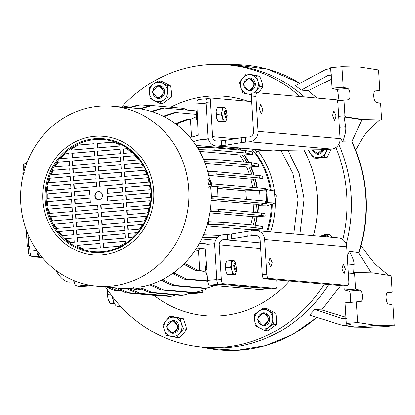 <?xml version="1.0" encoding="UTF-8"?>
<svg xmlns="http://www.w3.org/2000/svg" width="415" height="415" viewBox="0 0 415 415"><rect width="100%" height="100%" fill="white"/><g stroke="black" fill="none" stroke-linecap="round" stroke-linejoin="round"><path stroke-width="0.62" d="M351.163 195.356A141.717 132.037 95.1 0 1 346.214 244.15A141.717 132.037 -84.9 0 0 338.811 144.347A141.717 132.037 95.1 0 1 351.163 195.356M324.234 284.083A141.717 132.037 95.1 0 1 223.571 347.205A141.717 132.037 95.1 0 1 202.385 347.148L206.779 347.542A141.717 132.037 -84.9 0 0 227.965 347.594A141.717 132.037 -84.9 0 0 328.633 284.477A141.717 132.037 95.1 0 1 204.585 347.324M340.736 285.551L321.599 309.896L314.741 309.512L309.595 315.099L341.083 324.924L346.25 325.101C349.98 324.665 351.168 324.297 349.798 324.001L350.41 324.24M371.192 272.837L358.482 252.611L349.456 251.355L347.282 255.951M358.482 252.611L359.006 252.445C364.795 234.247 367.125 215.603 365.994 196.513C364.785 177.402 360.204 159.313 352.242 142.241L351.842 141.987A142.999 133.231 95.1 0 1 365.662 196.44A142.999 133.231 95.1 0 1 358.612 252.636M55.895 270.336A60.735 21.777 85.2 0 0 70.337 282.065L74.072 281.749M229.682 65.046A141.717 132.037 95.1 0 1 304.496 96.965A141.717 132.037 -84.9 0 0 231.881 65.222L227.487 64.828A141.717 132.037 95.1 0 1 300.102 96.571M340.035 137.474L342.754 141.852L351.842 141.987M330.724 68.366L325.469 69.596L295.563 85.646L301.326 90.128L308.189 90.646L317.138 98.085M120.423 306.218L117.653 306.4A12.149 4.358 -94.8 0 1 112.6 296.938M314.741 309.512L342.598 318.627L345.856 318.668L346.25 325.101M343.812 318.834L344.253 318.819M345.944 317.242L321.599 309.896M349.456 251.355L350.748 253.892C353.098 258.561 354.234 262.093 354.151 264.5L353.689 272.593L355.193 272.468L354.623 273.418L348.382 273.942M342.754 141.852L343.719 139.02C345.467 133.806 346.136 129.739 345.726 126.819L344.17 116.942L361.921 119.681L351.718 141.992M308.189 90.646L331.388 79.255M301.326 90.128L327.726 75.514L330.942 74.814L330.548 68.382M342.282 325.21L354.322 327.082L376.011 325.324L357.626 322.486L346.323 323.43L349.798 324.001M346.541 318.601L345.856 318.668M346.323 323.43L345.067 302.851L349.357 302.452C351.655 304.096 350.789 289.955 348.667 291.18L344.274 289.94L344.014 285.696M355.193 272.468L372.805 272.873L390.551 275.612L391.252 276.675L392.201 292.253L387.724 292.668A5.67 2.034 -94.8 0 0 386.152 298.136A5.67 2.034 -94.8 0 0 388.414 303.941L392.989 305.165L394.25 325.739L382.952 326.683L366.99 327.264L354.322 327.082M360.993 245.711L368.152 255.443C371.69 260.215 375.041 263.945 378.205 266.638L388.523 275.301M355.671 150.163L361.128 140.571C364.059 135.461 366.943 131.591 369.781 128.956L379.528 120.085L361.921 119.681L363.426 119.556L345.674 116.812L344.979 115.749L338.739 116.273M344.17 116.942L345.674 116.812M379.528 120.085L381.032 119.956L381.608 119.006L380.654 103.428L376.073 102.209A5.67 2.034 85.2 0 1 373.811 96.399A5.67 2.034 85.2 0 1 375.383 90.937L379.865 90.517L378.605 69.943L360.22 67.106L341.981 66.685L330.677 67.629L331.938 88.208L336.332 89.443C338.453 88.224 339.314 102.365 337.022 100.715M331.621 74.736L330.942 74.814M329.339 74.991L331.149 75.312M357.626 322.486L356.366 301.907L345.067 302.851M376.011 325.324L394.25 325.739M354.623 273.418L355.577 288.996L360.158 290.22A5.67 2.034 -94.8 0 1 362.414 296.025A5.67 2.034 -94.8 0 1 360.843 301.492L356.366 301.907M344.274 289.94L355.577 288.996M381.032 119.956L363.426 119.556M344.979 115.749L344.025 100.171L348.507 99.756A5.67 2.034 85.2 0 0 350.078 94.293A5.67 2.034 85.2 0 0 347.817 88.483L343.236 87.264L341.981 66.685M337.239 100.741L344.025 100.171M331.938 88.208L343.236 87.264M172.661 332.462C165.891 333.38 165.134 321.402 171.971 321.163C178.772 320.261 179.472 332.244 172.661 332.462M173.003 333.297L172.033 333.292L166.571 326.828L172.215 320.385L173.185 320.385L178.647 326.849L173.003 333.297M263.473 324.867C256.703 325.785 255.941 313.807 262.783 313.569C269.579 312.666 270.284 324.649 263.473 324.867M263.816 325.702L262.845 325.697L257.383 319.234L263.027 312.791L263.992 312.791L269.46 319.254L263.816 325.702M322.139 149.696L317.527 153.446L312.236 149.857M323.244 149.659L317.869 154.276L316.899 154.276L311.722 149.867M249.109 90.034C242.339 90.952 241.577 78.969 248.419 78.736C255.215 77.828 255.92 89.816 249.109 90.034M249.451 90.864L248.481 90.864L243.019 84.395L248.663 77.953L249.628 77.958L255.095 84.421L249.451 90.864M158.297 97.629C151.527 98.542 150.769 86.564 157.607 86.33C164.407 85.423 165.113 97.411 158.297 97.629M158.639 98.459L157.674 98.459L152.206 91.99L157.85 85.547L158.821 85.552L164.283 92.016L158.639 98.459M202.385 347.148A141.717 132.037 95.1 0 1 105.571 286.915M121.564 107.039A141.717 132.037 95.1 0 1 206.297 64.776A141.717 132.037 95.1 0 1 227.487 64.828M299.926 234.423L304.133 198.795L299.174 173.252L287.828 150.24M154.017 295.407A110.136 102.609 -84.9 0 0 221.646 315.732A110.136 102.609 -84.9 0 0 289.224 280.971M313.46 235.627A110.136 102.609 -84.9 0 0 303.972 149.986M247.833 101.286A110.136 102.609 -84.9 0 0 208.221 96.249A110.136 102.609 -84.9 0 0 170.747 107.226M335.943 147.527A141.717 132.037 95.1 0 1 342.894 239.522M271.286 190.392A80.982 75.447 -84.9 0 0 255.645 152.928L258 150.873L265.564 150.36M293.815 233.878L298.136 199.076L292.886 173.299L280.784 150.406M267.561 231.544A80.982 75.447 -84.9 0 0 272.261 203.952M258 150.873A84.219 78.466 95.1 0 1 274.735 193.411M275.259 201.171A84.219 78.466 95.1 0 1 270.663 231.824M256.947 151.791A80.982 75.447 -84.9 0 0 254.997 149.421M251.775 149.13A80.982 75.447 95.1 0 1 270.393 190.226A80.982 75.447 95.1 0 0 251.775 149.13M271.379 204.268A80.982 75.447 95.1 0 1 266.679 231.466A80.982 75.447 95.1 0 0 271.379 204.268M266.58 202.878L267.317 202.613L275.109 202.925A89.692 83.565 -84.9 0 0 274.927 196.928A89.692 83.565 -84.9 0 0 274.377 190.962L265.761 189.375M267.317 202.613A90.294 84.126 -84.9 0 0 267.141 196.139A90.294 84.126 -84.9 0 0 266.529 189.702L265.787 189.562M258.55 204.206A81.387 75.826 95.1 0 1 257.923 212.776M257.321 216.853A81.387 75.826 95.1 0 1 255.453 225.236M254.099 229.692A81.387 75.826 95.1 0 1 253.767 230.667M239.668 148.632A81.387 75.826 95.1 0 1 240.897 150.157M244.471 155.065A81.387 75.826 95.1 0 1 248.865 162.421M251.137 167.079A81.387 75.826 95.1 0 1 254.26 175.13M255.516 179.285A81.387 75.826 95.1 0 1 257.399 187.85M258.981 204.17A81.371 75.815 95.1 0 1 258.934 205.643L267.063 205.83L275.109 202.925M189.572 293.514L191.367 293.545A89.692 83.565 -84.9 0 0 202.53 292.611L202.925 290.308M258.934 205.643L264.215 203.734M202.53 292.611L195.455 292.419M274.377 190.962L266.529 189.702M246.287 199.299L245.69 190.864L259.52 190.469A90.294 84.126 95.1 0 1 259.961 195.501A90.294 84.126 95.1 0 1 260.138 200.533M133.848 288.083L125.864 288.42M239.253 148.746A80.982 75.447 95.1 0 1 240.363 150.106M244.03 155.101A80.982 75.447 95.1 0 1 248.409 162.384M250.727 167.115A80.982 75.447 95.1 0 1 253.845 175.094M255.132 179.322A80.982 75.447 95.1 0 1 257.01 187.813M258.172 204.237A80.982 75.447 95.1 0 1 257.544 212.739M256.932 216.884A80.982 75.447 95.1 0 1 255.08 225.174M253.69 229.728A80.982 75.447 95.1 0 1 253.352 230.699M241.245 148.197L238.775 148.881L237.65 148.778A80.982 75.447 95.1 0 1 238.604 149.95M197.109 147.242L214.104 147.771L245.462 150.562L252.45 151.921L252.6 154.344L242.339 155.049A80.982 75.447 95.1 0 1 246.65 162.224M203.438 159.282L219.971 159.853L251.324 162.644L258.592 163.977L258.742 166.399L249.021 167.063A80.982 75.447 95.1 0 1 252.092 174.938M262.892 178.626L259.334 177.988L259.183 175.566L262.747 176.204L262.892 178.626L253.404 179.27A80.982 75.447 95.1 0 1 255.251 187.658M265.159 188.612L265.662 188.659A90.294 84.126 95.1 0 1 266.575 203.537L257.725 204.247M265.662 203.433L212.978 198.744L212.828 196.326L265.517 201.01L265.662 203.433L266.067 203.5L256.413 204.159A80.982 75.447 95.1 0 1 255.785 212.584M265.19 216.148L265.04 213.725L261.476 213.092L261.626 215.51L265.19 216.148L255.158 216.832A80.982 75.447 95.1 0 1 253.321 225.018M207.308 224.25L223.944 224.811L255.298 227.602L262.565 228.94L251.895 229.682A80.982 75.447 95.1 0 1 251.485 230.859M212.065 183.819L212.21 186.236L265.164 190.967L265.154 188.571L264.749 188.503L211.432 183.788M253.404 179.27L250.873 179.176A80.173 74.695 95.1 0 1 252.709 187.43M259.334 177.988L216.251 174.16L208.377 173.88M208.75 175.431L250.873 179.176M259.183 175.566L216.101 171.737L207.749 171.494M249.021 167.063L246.448 166.975A80.173 74.695 95.1 0 1 249.503 174.705M258.742 166.399L251.474 165.061L220.116 162.275L204.424 161.637M205.067 163.292L246.448 166.975M242.339 155.049L239.694 154.966A80.173 74.695 95.1 0 1 243.973 161.99M252.6 154.344L245.607 152.979L214.254 150.194L198.515 149.566M199.558 151.397L239.694 154.966M237.65 148.778L235.066 148.85A80.173 74.695 95.1 0 1 235.767 149.701M235.066 148.85L195.906 145.369M193.271 141.603L201.363 139.383L208.735 140.037M191.528 137.116L190.459 119.665L185.998 119.66L175.358 123.639M196.16 114.333L176.1 112.548L165.108 116.133L165.144 117.201M176.1 112.548L173.838 112.74L163.204 116.205M196.632 111.334A6.884 2.469 85.2 0 0 196.611 111.412L195.444 110.852L164.091 108.066L153.078 111.35L153.099 112.019M164.091 108.066L161.829 108.253L151.231 111.417M187.57 110.151L183.554 108.367L152.201 105.576L141.183 108.699L141.193 109.031M152.201 105.576L149.94 105.768L139.409 108.751M150.225 105.742L140.42 104.871L129.89 107.776M123.737 107.231L128.743 105.851L126.487 106.038L122.544 107.122M122.166 291.143L114.291 290.448L106.842 287.03M121.071 290.656L116.553 290.256L110.157 287.325M159.51 295.553L157.534 295.719L126.181 292.933L114.649 287.725M137.822 293.576L128.437 292.741L117.777 288M137.962 293.638L140.218 293.447L171.577 296.237L169.315 296.424L137.962 293.638L126.43 288.498M192.295 292.767L183.254 295.257L151.895 292.471L142.029 288.15M205.809 288.202L205.845 289.483L194.827 292.601L192.565 292.788L161.212 290.002L149.675 284.783M194.827 292.601L163.469 289.81L151.947 284.69L151.885 284.057M215.027 285.551L206.291 288.16L204.03 288.352L172.676 285.562L161.134 280.218M206.291 288.16L174.933 285.375L163.401 280.084L163.313 279.113M207.733 281.235L184.016 279.124L172.464 273.537L174.725 273.345L174.606 271.986M207.682 280.841L186.278 278.937L174.725 273.345M200.782 270.746L195.211 270.253L183.674 264.173M199.366 243.361L207.91 244.248M209.502 244.113L199.439 243.221M217.341 237.65L202.458 237.23M201.659 238.916L215.66 240.161M220.474 235.414L203.573 234.708M251.895 229.682L249.311 229.594A80.173 74.695 95.1 0 1 248.777 231.108M206.836 225.817L249.311 229.594M262.565 228.94L262.415 226.517L255.152 225.179L223.794 222.393L207.998 221.766M255.158 216.832L252.621 216.744A80.173 74.695 95.1 0 1 250.8 224.79M261.626 215.51L218.544 211.681L210.13 211.443M209.897 212.947L252.621 216.744M261.476 213.092L218.399 209.259L210.467 208.984M256.413 204.159L253.897 204.066A80.173 74.695 95.1 0 1 253.28 212.361M212.978 198.744L211.194 198.785M211.157 200.263L253.897 204.066M266.067 203.49L266.575 203.537M265.164 190.967L259.52 190.469M265.517 201.01L266.067 203.5M212.21 186.236L211.686 186.216L211.328 184.991M264.9 190.921L264.749 188.503M208.844 171.411L208.994 173.833M216.101 171.737L216.251 174.16M251.324 162.644L251.474 165.061M204.694 159.189L204.839 161.606M219.971 159.853L220.116 162.275M245.462 150.562L245.607 152.979M198.552 147.128L198.697 149.55M214.104 147.771L214.254 150.194M201.363 139.383L208.351 138.776M206.027 103.143L196.84 103.911L198.168 135.295L190.065 137.515M201.363 139.357L208.724 140.016M196.84 103.911C196.824 101.136 197.312 99.662 198.318 99.481L206.592 98.78M177.361 125.164L177.298 123.566L175.467 123.722M177.298 123.566L188.26 119.468M165.108 116.133L163.354 116.283M153.078 111.35L151.454 111.49M141.183 108.699L139.829 108.813M140.42 104.871L138.164 105.062L128.702 107.672M128.743 105.851L133.708 106.292M114.291 290.443L116.553 290.256M114.654 287.808L115.142 287.766M126.181 292.933L128.437 292.741M126.44 288.591L133.972 288.944M125.864 288.446L127.571 288.498M140.218 293.447L128.915 288.498M171.577 296.237L176.027 295.008M151.895 292.471L149.633 292.658L141.012 288.882M149.633 292.658L180.992 295.449L183.254 295.257M151.947 284.69L149.685 284.877M163.469 289.81L161.212 290.002M163.401 280.084L161.139 280.27M174.933 285.375L172.676 285.562M186.278 278.937L184.016 279.124M185.728 262.072L185.884 263.961L183.7 264.142M185.884 263.961L197.473 270.061L195.211 270.253M205.944 272.292L199.672 270.258L197.473 270.061M196.653 247.963L205.109 248.844L207.63 280.333C207.946 283.149 208.626 284.732 209.668 285.074L259.287 289.452M214.726 243.678L207.775 244.238M209.668 285.074L220.215 284.192L233.194 285.349L230.984 285.541L269.62 288.586L259.074 289.468M204.05 237.1L203.905 234.683M219.499 235.912L219.462 235.326M255.298 227.602L255.152 225.179M208.667 224.147L208.517 221.724M223.944 224.811L223.794 222.393M211.287 211.354L211.142 208.932M218.544 211.681L218.399 209.259M212.169 198.707L212.091 197.499L212.081 198.692L211.194 198.759M212.091 197.499L212.304 196.3L212.828 196.326M211.686 186.216L217.325 186.714A90.294 84.126 95.1 0 1 217.942 196.777M217.501 188.358L245.69 190.864M210.924 186.501L211.489 198.64L211.194 198.661M195.242 250.141L198.458 250.427L199.672 270.258M196.222 116.703L190.174 119.639M198.458 250.427L200.186 248.129M254.307 287.227L254.333 287.616M212.081 198.692L211.489 198.64M141.847 286.807A90.294 84.126 -84.9 0 0 211.028 191.149A90.294 84.126 -84.9 0 0 210.659 186.776M209.502 178.995A90.294 84.126 -84.9 0 0 135.031 108.232L112.745 106.25A90.294 84.126 95.1 0 1 188.742 189.167A90.294 84.126 95.1 0 1 96.747 286.132A90.294 84.126 95.1 0 1 20.75 203.215A90.294 84.126 95.1 0 1 112.745 106.25M153.685 190.988A59.521 55.454 -84.9 0 0 94.693 136.312A59.521 55.454 -84.9 0 0 42.947 200.253A59.521 55.454 -84.9 0 0 101.945 254.929A59.521 55.454 -84.9 0 0 153.685 190.988M45.209 200.061A57.094 53.193 -84.9 0 0 101.8 252.507A57.094 53.193 -84.9 0 0 151.428 191.18A57.094 53.193 -84.9 0 0 94.838 138.729A57.094 53.193 -84.9 0 0 45.209 200.061M46.257 200.025A56.279 52.435 -84.9 0 0 102.043 251.729A56.279 52.435 -84.9 0 0 150.967 191.268A56.279 52.435 -84.9 0 0 95.18 139.565A56.279 52.435 -84.9 0 0 46.257 200.025M99.144 191.631A4.051 3.771 -84.9 0 0 98.713 191.642A4.051 3.771 -84.9 0 0 95.191 195.574A4.051 3.771 -84.9 0 0 98.428 199.693M98.858 199.682A4.051 3.771 -84.9 0 0 102.386 195.657A4.051 3.771 -84.9 0 0 98.967 191.611A4.051 3.771 -84.9 0 0 98.365 191.611A4.051 3.771 -84.9 0 0 94.838 195.636A4.051 3.771 -84.9 0 0 98.251 199.677A4.051 3.771 -84.9 0 0 98.858 199.682M96.747 286.132L119.038 288.114A90.294 84.126 -84.9 0 0 133.838 288.026M128.442 237.759L132.084 237.453A55.47 51.683 -84.9 0 0 136.722 232.608L128.173 233.323L128.442 237.759M127.706 225.656L127.976 230.092L139.43 229.137A55.47 51.683 -84.9 0 0 142.475 224.422L127.706 225.656L128.059 225.687L128.323 230.066M127.234 217.989L127.509 222.43L144.29 221.024A55.47 51.683 -84.9 0 0 146.324 216.391L127.234 217.989L127.587 218.02L127.856 222.399M126.767 210.322L127.037 214.763L147.501 213.051A55.47 51.683 -84.9 0 0 148.767 208.486L126.767 210.322L127.12 210.353L127.384 214.731M126.3 202.66L126.57 207.095L149.436 205.181A55.47 51.683 -84.9 0 0 150.048 200.673L126.3 202.66L126.648 202.691L126.917 207.069M125.828 194.993L126.103 199.428L150.272 197.41A55.47 51.683 -84.9 0 0 150.292 192.944L125.828 194.993L126.181 195.024L126.451 199.402M125.361 187.326L125.631 191.766L150.095 189.717A55.47 51.683 -84.9 0 0 149.535 185.303L125.361 187.326L125.714 187.357L125.978 191.735M147.761 177.75L124.889 179.659L125.164 184.099L148.912 182.112A55.47 51.683 -84.9 0 0 147.761 177.75M124.422 171.997L124.692 176.432L146.692 174.591A55.47 51.683 -84.9 0 0 144.887 170.285L124.422 171.997L124.775 172.028L125.04 176.401M140.737 162.924L123.955 164.33L124.225 168.765L143.31 167.172A55.47 51.683 -84.9 0 0 140.737 162.924M123.483 156.663L123.758 161.103L138.527 159.863A55.47 51.683 -84.9 0 0 134.937 155.703L123.483 156.663L123.836 156.694L124.106 161.072M123.016 148.995L123.286 153.436L131.835 152.72A55.47 51.683 -84.9 0 0 126.658 148.695L123.016 148.995L123.369 149.026L123.634 153.405M96.934 143.471L97.203 147.911L119.805 146.023L119.728 144.757A55.47 51.683 -84.9 0 0 112.802 142.148L96.934 143.471L97.286 143.502L97.551 147.88M97.401 151.138L97.675 155.578L120.272 153.685L120.002 149.25L97.401 151.138L97.753 151.169L98.023 155.547M97.873 158.805L98.142 163.24L120.744 161.352L120.469 156.917L97.873 158.805L98.225 158.836L98.49 163.214M98.339 166.472L98.614 170.907L121.211 169.019L120.941 164.579L98.339 166.472L98.692 166.503L98.962 170.881M98.812 174.134L99.081 178.575L121.683 176.686L121.408 172.246L98.812 174.134L99.159 174.165L99.429 178.543M99.278 181.801L99.548 186.242L122.15 184.348L121.88 179.913L99.278 181.801L99.631 181.832L99.896 186.21M106.904 188.872L107.174 193.307L122.617 192.015L122.347 187.58L106.904 188.872L107.257 188.903L107.521 193.281M107.371 196.534L107.646 200.974L123.089 199.682L122.814 195.242L107.371 196.534L107.724 196.565L107.993 200.943M100.684 204.803L100.954 209.238L123.556 207.35L123.286 202.909L100.684 204.803L101.037 204.834L101.307 209.207M101.156 212.464L101.426 216.905L124.023 215.012L123.753 210.576L101.156 212.464L101.504 212.496L101.774 216.874M101.623 220.132L101.893 224.572L124.495 222.679L124.22 218.243L101.623 220.132L101.976 220.163L102.24 224.541M102.09 227.799L102.365 232.234L124.962 230.346L124.692 225.905L102.09 227.799L102.443 227.83L102.713 232.208M125.159 233.572L102.562 235.466L102.832 239.901L125.434 238.013L125.159 233.572M103.299 247.568L119.167 246.24A55.47 51.683 -84.9 0 0 125.709 242.505L125.631 241.24L103.029 243.128L103.299 247.568M97.945 209.492L97.67 205.052L75.074 206.94L75.343 211.38L97.945 209.492M75.54 214.607L75.81 219.047L98.412 217.154L98.142 212.719L75.54 214.607L75.893 214.638L76.158 219.016M76.007 222.274L76.282 226.709L98.879 224.821L98.609 220.386L76.007 222.274L76.36 222.305L76.63 226.683M76.479 229.941L76.749 234.376L99.351 232.488L99.076 228.048L76.479 229.941L76.832 229.972L77.097 234.351M76.946 237.603L77.221 242.044L99.818 240.155L99.548 235.715L76.946 237.603L77.299 237.634L77.569 242.012M77.491 246.536A55.47 51.683 -84.9 0 0 84.416 249.145L100.285 247.817L100.015 243.382L77.418 245.27L77.491 246.536L77.844 246.567A55.47 51.683 -84.9 0 0 84.608 249.13M74.601 199.278L74.876 203.713L90.32 202.421L90.045 197.986L74.601 199.278L74.954 199.309L75.224 203.687M74.135 191.611L74.404 196.046L89.847 194.754L89.578 190.319L74.135 191.611L74.487 191.642L74.752 196.02M73.668 183.944L73.937 188.384L96.534 186.491L96.264 182.055L73.668 183.944L74.015 183.975L74.285 188.353M73.196 176.276L73.465 180.717L96.067 178.829L95.798 174.388L73.196 176.276L73.548 176.308L73.818 180.686M72.729 168.615L72.999 173.05L95.6 171.162L95.326 166.721L72.729 168.615L73.082 168.646L73.346 173.024M72.257 160.947L72.532 165.383L95.128 163.494L94.859 159.059L72.257 160.947L72.609 160.978L72.879 165.357M71.79 153.28L72.06 157.721L94.662 155.827L94.392 151.392L71.79 153.28L72.143 153.311L72.407 157.69M71.515 148.788L71.593 150.054L94.195 148.165L93.92 143.725L78.051 145.053A55.47 51.683 -84.9 0 0 71.515 148.788L71.868 148.819L71.94 150.023M60.497 158.686L69.046 157.97L68.776 153.534L65.134 153.835A55.47 51.683 -84.9 0 0 60.497 158.686M57.789 162.156A55.47 51.683 -84.9 0 0 54.744 166.872L69.518 165.637L69.243 161.196L58.142 162.187A55.47 51.683 -84.9 0 0 55.133 166.84M52.933 170.269A55.47 51.683 -84.9 0 0 50.9 174.897L69.985 173.304L69.715 168.864L53.286 170.3A55.47 51.683 -84.9 0 0 51.273 174.865M49.717 178.243A55.47 51.683 -84.9 0 0 48.456 182.808L70.457 180.971L70.182 176.531L50.07 178.274A55.47 51.683 -84.9 0 0 48.82 182.776M47.782 186.107A55.47 51.683 -84.9 0 0 47.17 190.62L70.924 188.633L70.654 184.198L48.135 186.138A55.47 51.683 -84.9 0 0 47.528 190.589M46.947 193.883A55.47 51.683 -84.9 0 0 46.931 198.344L71.39 196.3L71.121 191.86L47.3 193.914A55.47 51.683 -84.9 0 0 47.279 198.318M47.689 205.985L71.862 203.967L71.588 199.527L47.128 201.576A55.47 51.683 -84.9 0 0 47.689 205.985M48.306 209.181A55.47 51.683 -84.9 0 0 49.463 213.543L72.329 211.634L72.06 207.194L48.659 209.212A55.47 51.683 -84.9 0 0 49.795 213.518M50.531 216.697A55.47 51.683 -84.9 0 0 52.332 221.008L72.796 219.296L72.526 214.861L50.879 216.729A55.47 51.683 -84.9 0 0 52.658 220.982M53.909 224.121A55.47 51.683 -84.9 0 0 56.487 228.369L73.268 226.964L72.999 222.528L54.261 224.152A55.47 51.683 -84.9 0 0 56.798 228.343M62.281 235.585L73.735 234.631L73.465 230.19L58.691 231.425A55.47 51.683 -84.9 0 0 62.281 235.585M65.383 238.573A55.47 51.683 -84.9 0 0 70.566 242.599L74.207 242.298L73.932 237.857L65.736 238.604A55.47 51.683 -84.9 0 0 70.835 242.578M128.173 233.323L128.525 233.355L128.795 237.733M136.67 232.67L128.525 233.355M142.438 224.484L128.059 225.687M146.298 216.459L127.587 218.02M148.752 208.548L127.12 210.353M150.043 200.73L126.648 202.691M150.292 193.006L126.181 195.024M149.545 185.365L125.714 187.357M124.889 179.659L125.242 179.69L125.512 184.068M147.776 177.807L125.242 179.69M144.913 170.342L124.775 172.028M123.955 164.33L124.303 164.361L124.573 168.739M140.773 162.981L124.303 164.361M134.994 155.76L123.836 156.694M126.736 148.746L123.369 149.026M112.963 142.195L97.286 143.502M120.008 149.307L97.753 151.169M120.475 156.974L98.225 158.836M120.947 164.641L98.692 166.503M121.413 172.308L99.159 174.165M121.88 179.975L99.631 181.832M122.352 187.637L107.257 188.903M122.819 195.304L107.724 196.565M123.286 202.971L101.037 204.834M123.758 210.638L101.504 212.496M124.225 218.3L101.976 220.163M124.697 225.968L102.443 227.83M102.562 235.466L102.91 235.497L103.179 239.87M125.164 233.635L102.91 235.497M103.029 243.128L103.382 243.159L103.646 247.537M125.631 241.302L103.382 243.159M97.675 205.114L75.074 206.94M75.421 206.971L75.691 211.349M98.142 212.776L75.893 214.638M98.614 220.443L76.36 222.305M99.081 228.11L76.832 229.972M99.548 235.777L77.299 237.634M77.418 245.27L77.766 245.301L77.844 246.567M100.02 243.444L77.766 245.301M90.05 198.043L74.954 199.309M89.583 190.381L74.487 191.642M96.27 182.112L74.015 183.975M95.798 174.45L73.548 176.308M95.331 166.783L73.082 168.646M94.864 159.116L72.609 160.978M94.392 151.449L72.143 153.311M78.051 145.053L78.404 145.084A55.47 51.683 -84.9 0 0 71.868 148.819M93.925 143.787L78.404 145.084M65.134 153.835L65.487 153.866A55.47 51.683 -84.9 0 0 60.906 158.655M68.781 153.591L65.487 153.866M69.248 161.259L58.142 162.187M69.72 168.926L53.286 170.3M70.187 176.593L50.07 178.274M70.654 184.255L48.135 186.138M71.126 191.922L47.3 193.914M47.128 201.576L47.481 201.607A55.47 51.683 -84.9 0 0 48.031 205.959M71.593 199.589L47.481 201.607M72.06 207.256L48.659 209.212M72.532 214.918L50.879 216.729M72.999 222.585L54.261 224.152M58.691 231.425L59.044 231.456A55.47 51.683 -84.9 0 0 62.582 235.564M73.471 230.252L59.044 231.456M73.937 237.919L65.736 238.604M112.309 106.375A7.543 2.817 -96.1 0 0 111.433 106.152M112.117 106.199L112.117 106.199A7.543 6.967 -110.6 0 1 112.579 106.204M112.584 106.24L112.553 106.033A7.543 2.817 83.9 0 1 112.688 106.022A7.543 2.817 83.9 0 1 113.43 106.256A7.019 6.479 -110.6 0 0 112.994 106.276M211.162 185.93A4.051 1.427 -100.1 0 1 210.467 186.859A4.051 1.427 -100.1 0 1 209.067 185.484A4.051 1.427 -100.1 0 1 208.18 181.324A4.051 1.427 -100.1 0 1 209.046 178.886A4.051 1.427 -100.1 0 1 210.016 179.513A7.569 7.569 0 0 1 211.162 185.93M210.903 183.529A7.543 5.618 -165.3 0 1 211.194 185.277A7.019 3.974 -25.1 0 0 211.401 184.493A7.543 5.618 14.7 0 0 211.105 182.745A7.543 4.275 154.9 0 0 210.996 181.397A7.019 5.229 -165.3 0 0 210.81 180.94A7.019 5.229 -165.3 0 0 210.571 180.489A7.543 4.275 -25.1 0 1 210.68 181.843A7.543 5.618 14.7 0 0 209.419 180.266A7.019 3.974 154.9 0 1 209.212 181.049A7.543 5.618 -165.3 0 1 210.478 182.626A7.543 4.275 -25.1 0 1 209.611 184.146A7.019 5.229 14.7 0 1 209.85 184.597A7.019 5.229 14.7 0 1 210.037 185.054A7.543 4.275 154.9 0 0 210.903 183.529L209.923 183.705M210.68 181.843L210.032 181.957M211.105 182.745L210.374 182.88M210.996 181.397L210.716 181.448M140.726 289.048A7.543 6.718 71.7 0 1 138.989 289.665A7.543 3.362 84.4 0 0 139.876 288.83A7.019 6.251 -108.3 0 1 138.792 288.933A7.543 3.362 -95.6 0 1 137.91 289.774A7.543 6.718 71.7 0 1 135.85 289.447A7.019 3.128 84.4 0 1 135.591 289.561A7.019 3.128 84.4 0 1 135.326 289.623A7.543 6.718 -108.3 0 0 137.381 289.945A7.543 3.362 -95.6 0 1 137.183 289.961A7.569 7.569 0 0 1 134.066 289.317A4.051 0.363 -8.2 0 1 134.019 289.271A4.051 0.363 -8.2 0 1 134.419 289.053A4.051 0.363 -8.2 0 1 138.9 288.218A4.051 0.363 -8.2 0 1 142.034 288.119A4.051 0.363 -8.2 0 1 142.003 288.176A7.569 7.569 0 0 1 140.726 289.048A7.543 6.718 71.7 0 0 140.898 288.949M139.487 289.551A7.543 6.718 -108.3 0 1 138.465 289.841A7.543 3.362 84.4 0 1 137.749 289.774M138.989 289.665L138.885 288.933M138.465 289.841L138.403 289.405M37.578 251.485L38.559 255.573L37.454 254.644L38.31 256.045L40.514 257.824L42.709 258.016M36.582 250.048L37.454 254.644M38.559 255.573L39.648 257.357M38.688 256.418L32.121 256.6C30.943 256.19 30.207 254.395 29.901 251.215L29.6 246.344L27.307 246.474L26.301 229.967M24.859 168.822L24.791 167.696C24.708 164.542 25.232 162.856 26.368 162.654M29.584 247.698A5.265 1.888 85.2 0 0 28.396 246.588L27.473 246.505M22.981 173.071L24.241 172.697M29.683 247.688L29.512 247.703A4.051 1.453 85.2 0 0 28.702 248.601A4.051 1.453 85.2 0 0 28.386 251.604A4.051 1.453 85.2 0 0 29.242 255.018A4.051 1.453 85.2 0 0 30.186 255.77L31.047 255.702M29.242 255.018A7.569 7.569 0 0 1 28.303 252.31A7.543 0.436 176.5 0 1 28.303 252.299A7.019 6.536 95.1 0 1 28.241 251.692A7.019 6.536 95.1 0 1 28.23 251.085A7.543 0.436 -3.5 0 0 28.23 251.091A7.569 7.569 0 0 1 28.702 248.601M25.242 163.707L24.376 163.78A4.051 1.453 85.2 0 0 23.572 164.682A4.051 1.453 85.2 0 0 23.25 167.686A4.051 1.453 85.2 0 0 24.106 171.099A4.051 1.453 85.2 0 0 24.163 171.188M24.106 171.099A7.569 7.569 0 0 1 23.173 168.386A7.543 0.436 176.5 0 0 23.173 168.386A7.019 6.536 95.1 0 1 23.11 167.774A7.019 6.536 95.1 0 1 23.1 167.167A7.543 0.436 -3.5 0 0 23.095 167.172A7.569 7.569 0 0 1 23.572 164.682M91.881 285.546A7.086 0.41 -3.5 0 1 84.8 286.163A7.086 0.41 -3.5 0 1 78.803 286.127A7.086 0.41 -3.5 0 1 86.953 285.219A7.086 0.41 -3.5 0 1 89.381 285.121M74.005 280.613L74.42 283.689L75.509 285.198L77.034 286.044L83.467 286.262L92.109 285.577A7.683 0.446 -3.5 0 1 82.964 286.283A7.683 0.446 -3.5 0 1 78.295 286.085A7.683 0.446 -3.5 0 1 89.199 285.089M259.323 109L261.486 113.995L262.84 109.311L260.677 104.31L259.323 109M332.576 115.51L334.739 120.511L336.093 115.821L333.925 110.826L332.576 115.51M251.428 97.037L255.946 96.659L258.068 131.358A9.716 9.052 95.1 0 1 249.623 141.795L245.566 142.138L245.27 137.292L249.322 136.955A4.861 4.529 95.1 0 0 253.549 131.737L251.428 97.037A4.051 1.453 -94.8 0 1 252.553 93.131A4.051 1.453 -94.8 0 1 252.642 93.131M245.27 137.292A8.098 0.472 176.5 0 0 241.125 137.759L225.63 140.337L225.926 145.177A8.098 0.472 -3.5 0 1 221.781 145.639L217.73 145.981A9.716 9.052 95.1 0 1 216.277 145.976L271.95 150.925A9.716 9.052 -84.9 0 0 273.402 150.93L275.918 150.718A8.098 0.472 -3.5 0 1 283.798 150.308L321.267 149.716A8.098 0.472 -3.5 0 0 329.147 149.301L331.663 149.094A9.716 9.052 -84.9 0 0 340.108 138.651L337.986 103.952A4.051 1.453 -94.8 0 0 336.275 99.787L257.165 92.753A4.051 1.453 -94.8 0 0 257.072 92.753L252.553 93.131M255.946 96.659A4.051 1.453 -94.8 0 1 257.072 92.753M225.63 140.337A8.098 0.472 -3.5 0 1 221.486 140.799L217.434 141.136A4.861 4.529 95.1 0 1 216.708 141.136A4.861 4.529 95.1 0 1 212.62 136.675L235.44 138.703M251.708 101.628L211.712 98.07A4.051 1.453 85.2 0 0 211.624 98.07A4.051 1.453 85.2 0 0 210.498 101.976L212.62 136.675M216.277 145.976A9.716 9.052 95.1 0 1 208.097 137.054L205.975 102.355L210.498 101.976M225.926 145.177L241.426 142.599A8.098 0.472 -3.5 0 1 245.566 142.138M207.194 98.448A4.051 1.453 85.2 0 0 207.106 98.448A4.051 1.453 85.2 0 0 205.975 102.355M272.214 262.628L270.865 267.312L268.702 262.316L270.051 257.632L272.214 262.628M345.467 269.143L344.118 273.827L341.95 268.827L343.304 264.142L345.467 269.143M256.786 235.528L255.344 235.398A4.861 4.529 95.1 0 1 256.071 235.404A4.861 4.529 95.1 0 1 260.163 239.865L262.285 274.564A4.051 1.453 85.2 0 0 263.997 278.73L343.106 285.764A4.051 1.453 85.2 0 0 343.2 285.764A4.051 1.453 85.2 0 0 343.288 285.748M343.2 285.764L347.718 285.385A4.051 1.453 -94.8 0 0 348.844 281.479L346.722 246.78A9.716 9.052 -84.9 0 0 338.547 237.857L256.501 230.564A9.716 9.052 95.1 0 1 264.682 239.486L266.804 274.185L262.285 274.564M347.718 285.385A4.051 1.453 -94.8 0 1 347.63 285.385L343.106 285.764M263.997 278.73L268.515 278.351L347.63 285.385M268.515 278.351A4.051 1.453 -94.8 0 1 266.804 274.185M255.344 235.398L251.293 235.741L250.997 230.896L255.049 230.558A9.716 9.052 95.1 0 1 256.501 230.564M251.293 235.741A8.098 0.472 176.5 0 0 247.148 236.202L231.653 238.781A8.098 0.472 -3.5 0 1 227.508 239.248L223.457 239.585L260.345 242.863M276.743 279.86L277.028 284.451A4.051 1.453 -94.8 0 1 275.897 288.358A4.051 1.453 -94.8 0 1 275.809 288.358L223.068 283.668A4.051 1.453 -94.8 0 1 221.356 279.502L219.234 244.803A4.861 4.529 95.1 0 1 223.457 239.585M221.356 279.502L216.832 279.881L214.711 245.182A9.716 9.052 95.1 0 1 223.161 234.745L227.213 234.402A8.098 0.472 176.5 0 0 231.357 233.941L231.653 238.781M250.997 230.896A8.098 0.472 176.5 0 0 246.852 231.363L231.357 233.941M216.832 279.881A4.051 1.453 85.2 0 0 218.544 284.047L223.068 283.668M275.809 288.358L271.286 288.736L218.544 284.047M236.654 269.231L236.208 270.549L234.288 265.61L235.679 264.215L236.654 269.231M236.208 270.549L235.243 271.503L233.515 265.335L234.568 263.432L235.679 264.215M207.267 275.799L206.105 272.951L205.747 269.408L206.748 269.325M205.747 269.408L205.684 266.093L206.307 263.779M206.011 264.651A6.884 2.469 85.2 0 0 205.985 264.728A6.884 2.469 85.2 0 0 205.684 266.093A6.884 2.469 85.2 0 0 206.105 272.951A6.884 2.469 85.2 0 0 206.841 274.969A6.884 2.469 85.2 0 0 206.919 275.124M227.28 115.915L226.834 117.227L224.909 112.294L226.305 110.898L227.28 115.915M226.834 117.227L225.869 118.182L224.136 112.019L225.195 110.115L226.305 110.898M196.368 116.091L196.305 112.776A6.884 2.469 85.2 0 0 196.726 119.634A6.884 2.469 85.2 0 0 197.467 121.652L196.726 119.634L196.368 116.091L197.353 116.008M196.663 111.23L196.611 111.412A6.884 2.469 85.2 0 0 196.305 112.776L197.099 110.027M236.451 270.072A6.884 2.469 -94.8 0 1 236.332 271.166A6.884 2.469 -94.8 0 1 236.031 272.531A6.884 2.469 -94.8 0 1 234.387 274.403A6.884 2.469 -94.8 0 1 232.016 270.782A6.884 2.469 -94.8 0 1 231.601 263.924A6.884 2.469 -94.8 0 1 233.546 260.687A6.884 2.469 -94.8 0 1 235.175 262.285A6.884 2.469 -94.8 0 1 235.912 264.308A6.884 2.469 -94.8 0 1 236 264.646M226.808 273.459A6.884 2.469 -94.8 0 1 226.73 273.309A6.884 2.469 -94.8 0 1 225.993 271.286A6.884 2.469 -94.8 0 1 225.573 264.428A6.884 2.469 -94.8 0 1 225.874 263.063A6.884 2.469 -94.8 0 1 225.9 262.986M236.031 272.531L235.253 274.58L232.374 274.325L232.016 270.782L230.517 267.338L231.601 263.924L231.534 260.604L234.413 260.864L235.098 262.135M235.253 274.58L230.367 274.989L227.493 274.735L225.993 271.286L225.573 264.428L226.652 261.014L231.534 260.604M227.493 274.735L232.374 274.325M230.517 267.338L225.636 267.748M227.072 116.75A6.884 2.469 -94.8 0 1 226.953 117.85A6.884 2.469 -94.8 0 1 226.652 119.214A6.884 2.469 -94.8 0 1 225.008 121.087A6.884 2.469 -94.8 0 1 222.642 117.466A6.884 2.469 -94.8 0 1 222.222 110.608A6.884 2.469 -94.8 0 1 224.167 107.371A6.884 2.469 -94.8 0 1 225.796 108.969A6.884 2.469 -94.8 0 1 226.533 110.992A6.884 2.469 -94.8 0 1 226.621 111.324M217.434 120.143A6.884 2.469 -94.8 0 1 217.351 119.992A6.884 2.469 -94.8 0 1 216.614 117.969A6.884 2.469 -94.8 0 1 216.194 111.111A6.884 2.469 -94.8 0 1 216.495 109.747A6.884 2.469 -94.8 0 1 216.521 109.669M226.652 119.214L225.874 121.263L223 121.009L222.642 117.466L221.138 114.021L222.222 110.608L222.16 107.288L225.034 107.547L225.719 108.818M225.874 121.263L220.993 121.673L218.114 121.413L216.614 117.969L216.194 111.111L217.278 107.698L222.16 107.288M218.114 121.413L223 121.009M221.138 114.021L216.257 114.426M157.819 98.469A6.479 6.038 -84.9 0 0 158.935 98.485A6.479 6.038 -84.9 0 0 164.579 91.969A6.479 6.038 -84.9 0 0 158.966 85.568M163.572 100.036A9.716 9.052 95.1 0 1 159.132 101.711A9.716 9.052 95.1 0 1 154.53 100.793A9.716 9.052 95.1 0 1 149.499 92.784L149.473 87.223L153.509 84.022A9.716 9.052 95.1 0 1 162.545 83.265A9.716 9.052 95.1 0 1 167.577 91.274A9.716 9.052 95.1 0 1 163.572 100.036L159.536 103.242L154.53 100.793L150.157 98.407L149.499 92.784A9.716 9.052 -84.9 0 1 153.509 84.022L158.167 80.878L167.551 85.713L167.577 91.274L168.236 96.892L163.572 100.036M159.536 103.242L162.716 103.522L171.416 97.177L171.39 91.611L170.731 85.993L161.352 81.158L158.167 80.878M167.551 85.713L170.731 85.993M168.236 96.892L171.416 97.177M248.626 90.875A6.479 6.038 -84.9 0 0 254.862 87A6.479 6.038 -84.9 0 0 253.332 79.514A6.479 6.038 -84.9 0 0 249.778 77.973M251.879 93.728A9.716 9.052 95.1 0 1 247.584 93.987A9.716 9.052 95.1 0 1 243.377 91.819A9.716 9.052 95.1 0 1 240.773 87.674A9.716 9.052 95.1 0 1 242.536 78.124L246.303 73.891L251.117 74.887A9.716 9.052 95.1 0 1 257.928 81.2A9.716 9.052 95.1 0 1 256.159 90.75A9.716 9.052 95.1 0 1 253.415 93.059M251.547 94.76L242.765 92.986L240.773 87.674L239.403 82.414L242.536 78.124A9.716 9.052 -84.9 0 1 251.117 74.887L256.563 75.94L257.928 81.2L259.925 86.512L254.457 92.976M258.462 92.872L263.105 86.797L261.735 81.537L259.743 76.225L249.482 74.171L246.303 73.891M256.563 75.94L259.743 76.225M259.925 86.512L263.105 86.797M317.05 154.287A6.479 6.038 -84.9 0 0 323.55 149.649M326.678 149.483A9.716 9.052 95.1 0 1 325.894 152.035A9.716 9.052 95.1 0 1 318.362 157.529A9.716 9.052 95.1 0 1 310.233 153.343A9.716 9.052 95.1 0 1 308.895 149.908M327.165 149.452L323.892 157.124L313.455 157.996L308.252 149.919M313.455 157.996L316.635 158.276L327.077 157.404L331.04 149.146M323.892 157.124L327.077 157.404M320.183 236.223A9.716 9.052 95.1 0 1 320.805 235.964A9.716 9.052 95.1 0 1 328.768 236.991M332.69 237.339L329.256 234.402L326.071 234.122L328.908 237.001M320.131 236.218L326.071 234.122M262.996 325.708A6.479 6.038 -84.9 0 0 264.106 325.728A6.479 6.038 -84.9 0 0 269.75 319.208A6.479 6.038 -84.9 0 0 264.142 312.806M258.68 311.266A9.716 9.052 95.1 0 1 263.12 309.59A9.716 9.052 95.1 0 1 267.722 310.508A9.716 9.052 95.1 0 1 272.754 318.518L273.407 324.136L268.744 327.279A9.716 9.052 95.1 0 1 259.707 328.037A9.716 9.052 95.1 0 1 254.67 320.027A9.716 9.052 95.1 0 1 258.68 311.266L263.343 308.117L272.722 312.952L272.754 318.518A9.716 9.052 -84.9 0 1 268.744 327.279L264.708 330.48L255.329 325.645L254.67 320.027L254.644 314.466L258.68 311.266M264.708 330.48L267.893 330.765L276.587 324.416L276.561 318.855L275.908 313.237L266.523 308.402L263.343 308.117M272.722 312.952L275.908 313.237M273.407 324.136L276.587 324.416M172.178 333.302A6.479 6.038 -84.9 0 0 178.419 329.432A6.479 6.038 -84.9 0 0 176.883 321.947A6.479 6.038 -84.9 0 0 173.33 320.401M174.668 317.319A9.716 9.052 95.1 0 1 178.875 319.483A9.716 9.052 95.1 0 1 181.48 323.627A9.716 9.052 95.1 0 1 179.716 333.178L176.577 337.468L171.136 336.415A9.716 9.052 95.1 0 1 164.324 330.101A9.716 9.052 95.1 0 1 166.093 320.551A9.716 9.052 95.1 0 1 174.668 317.319L180.115 318.372L181.48 323.627L183.477 328.945L179.716 333.178A9.716 9.052 -84.9 0 1 171.136 336.415L166.316 335.419L164.324 330.101L162.955 324.841L166.093 320.551L169.854 316.318L174.668 317.319M176.577 337.468L179.757 337.753L183.523 333.515L186.657 329.23L185.292 323.97L183.295 318.653L173.034 316.604L169.854 316.318M180.115 318.372L183.295 318.653M183.477 328.945L186.657 329.23M113.58 301.176A8.907 3.196 -94.8 0 1 112.647 298.608A8.907 3.196 -94.8 0 1 112.185 296.398M107.599 290.002A8.907 3.196 85.2 0 0 107.584 290.111A8.907 3.196 85.2 0 0 107.423 294.51A8.907 3.196 85.2 0 0 108.123 298.987L110.068 303.443L113.845 303.126L111.988 296.139M107.584 290.111L107.661 294.401L110.52 294.162M107.661 294.401L108.123 298.987A8.907 3.196 85.2 0 0 109.083 301.601A8.907 3.196 85.2 0 0 109.181 301.798M110.068 303.443L114.607 303.707M114.348 303.173L113.845 303.126M316.733 317.325A142.999 133.231 95.1 0 1 208.133 348.372L200.767 346.997M225.869 64.699L233.365 64.641A142.999 133.231 95.1 0 1 299.941 83.296M342.598 318.627L345.659 318.684M354.151 264.5L347.837 265.024M348.201 254.105L350.748 253.892M343.719 139.02L341.171 139.232M339.418 127.343L345.726 126.819M327.726 75.509L331.196 76.054M366.99 327.264L355.401 327.046L344.642 325.277M348.667 291.18L360.158 290.22M360.843 301.492L349.357 302.452M337.219 100.7L348.507 99.756M336.332 89.443L347.817 88.483M216.817 279.565L207.63 280.333M29.901 251.215L36.935 250.567M40.514 257.824L42.491 257.762M33.024 256.781L39.658 257.373M25.227 167.66L24.791 167.696M28.007 234.304L28.744 246.365M29.615 246.552L28.396 246.588M74.109 282.361A11.542 0.669 -3.5 0 1 74.244 282.252A11.542 0.669 -3.5 0 1 76.957 281.744M275.098 201.327L276.323 195.776L274.642 193.338L275.098 201.342M340.108 138.651L258.068 131.358M249.623 141.795L331.663 149.094M221.486 140.799L221.781 145.639M241.426 142.599L241.125 137.759M217.73 145.981L273.402 150.93M346.722 246.78L264.682 239.486M260.687 248.492L219.234 244.803M227.213 234.402L227.508 239.248M247.148 236.202L246.852 231.363M316.941 317.392L292.684 334.49L265.605 345.659L236.97 350.359L208.133 348.372M233.365 64.641L267.893 69.243L300.019 83.254M172.329 333.318L172.033 333.292M263.141 325.723L262.845 325.697M317.195 154.302L316.899 154.276M248.777 90.89L248.481 90.864M157.965 98.485L157.674 98.459M173.475 320.411L173.185 320.385M264.288 312.817L263.992 312.791M249.923 77.984L249.628 77.958M159.111 85.578L158.821 85.552M269.672 288.591L259.183 289.468M115.484 106.494A7.569 7.569 0 0 0 112.688 106.022M208.6 187.191L210.467 186.859M207.178 179.218L209.046 178.886M133.734 287.279L134.019 289.271M141.748 286.122L142.034 288.119M26.212 162.659L27.037 162.54M32.785 256.776L39.674 257.388M22.815 173.024L22.986 175.815M202.883 290.562L203.06 290.272M207.106 98.448L211.624 98.07M271.379 288.736L275.897 288.358M206.841 274.969L207.033 275.353M235.175 262.285L234.983 261.906M226.73 273.309L226.922 273.693M225.796 108.969L225.604 108.585M217.351 119.992L217.548 120.371M109.083 301.601L109.332 302.094"/></g></svg>
